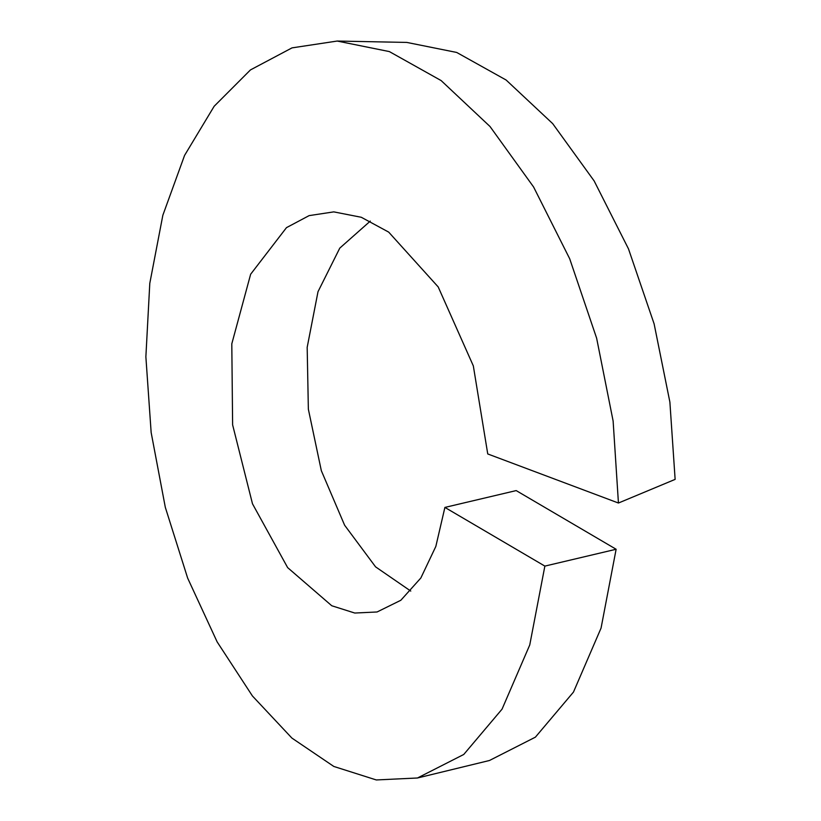 <?xml version="1.0" encoding="UTF-8"?>
<svg xmlns="http://www.w3.org/2000/svg" width="821" height="821" viewBox="0 0 821 821"><rect width="100%" height="100%" fill="white"/><g stroke="black" fill="none" stroke-linecap="round" stroke-linejoin="round"><path stroke-width="1.23" d="M410.767 591.079L375.577 566.859L344.604 525.204L321.329 470.679L308.357 409.197L307.177 347.345L318.004 291.701L339.781 248.116L370.292 221.095M444.9 507.419L544.867 566.1L616.13 549.259L516.183 490.589L444.9 507.419L435.838 546.427L420.845 577.994L400.843 600.264L377.075 611.973L354.785 613.041L331.766 605.754L287.637 567.609L252.488 503.796L232.62 424.847L231.799 343.835L250.641 274.235L286.478 227.643L309.137 215.615L333.788 211.88L361.291 217.278L388.692 232.117L438.198 286.929L473.327 365.899L487.746 453.951L618.439 503.027L675.129 479.382L669.885 402.085L654.121 323.895L628.486 248.866L594.137 180.918L552.687 123.622L506.116 80.017L456.702 52.452L406.847 42.425L337.205 41.05L389.349 51.579L441.144 80.581L490.014 126.506L533.578 186.962L569.702 258.769L596.631 338.18L613.123 421.04L618.439 503.027M616.13 549.259L601.064 628.086L573.469 692.082L535.384 737.166L489.47 760.492L417.479 777.99L376.305 779.95L333.819 766.455L291.896 738.069L252.416 695.962L217.144 641.889L187.66 578.128L165.319 507.347L151.156 432.534L145.871 356.807L149.791 283.358L162.845 215.266L184.571 155.405L214.158 106.268L250.456 69.918L292.019 47.875L337.205 41.05M544.867 566.1L529.75 644.967L502.052 709.149L463.752 754.468L417.479 777.99"/></g></svg>
